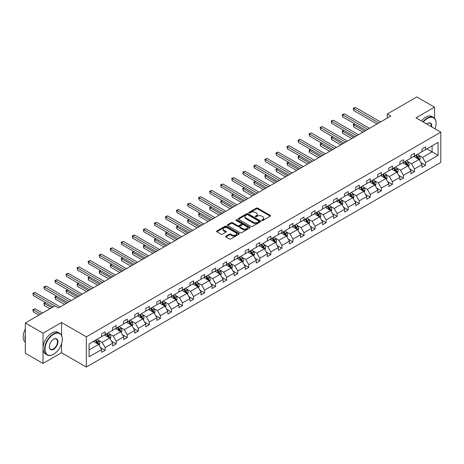 <?xml version="1.0" encoding="UTF-8"?>
<svg xmlns="http://www.w3.org/2000/svg" width="464" height="464" viewBox="0 0 464 464"><rect width="100%" height="100%" fill="white"/><g stroke="black" fill="none" stroke-linecap="round" stroke-linejoin="round"><path stroke-width="0.7" d="M261.887 220.429A0.69 0.4 0 0 0 262.862 220.429L270.251 216.166A0.986 0.568 0 0 0 270.535 215.766A0.986 0.568 0 0 0 270.251 215.366L257.735 208.139A0.986 0.568 0 0 0 256.343 208.139L248.959 212.402A0.69 0.4 0 0 0 248.756 212.686A0.69 0.4 0 0 0 248.959 212.964A0.69 0.4 0 0 0 249.934 212.964L250.891 212.413A3.144 1.815 0 0 1 255.339 212.413L256.377 213.017A3.144 1.815 0 0 1 257.3 214.298A3.144 1.815 0 0 1 256.377 215.586L255.426 216.137A0.69 0.4 0 0 0 255.223 216.415A0.69 0.4 0 0 0 255.426 216.7A0.69 0.4 0 0 0 256.395 216.7L257.352 216.143A3.144 1.815 0 0 1 261.8 216.143L262.844 216.746A3.144 1.815 0 0 1 263.767 218.034A3.144 1.815 0 0 1 262.844 219.315L261.887 219.866A0.69 0.4 0 0 0 261.69 220.151A0.69 0.4 0 0 0 261.887 220.429L261.887 219.866M225.829 236.153A0.986 0.568 0 0 0 225.539 236.553A0.986 0.568 0 0 0 225.829 236.953L229.338 238.983A0.986 0.568 0 0 0 230.73 238.983L238.931 234.245A0.986 0.568 0 0 0 239.221 233.844A0.986 0.568 0 0 0 238.931 233.444L226.42 226.217A0.986 0.568 0 0 0 225.028 226.217L216.827 230.956A0.986 0.568 0 0 0 216.537 231.356A0.986 0.568 0 0 0 216.827 231.756L221.067 234.204A0.986 0.568 0 0 0 222.453 234.204L225.968 232.18A0.986 0.568 0 0 0 226.252 231.78A0.986 0.568 0 0 0 225.968 231.379L223.863 230.161A2.627 1.52 0 0 1 223.091 229.088A2.627 1.52 0 0 1 224.715 227.685A2.627 1.52 0 0 1 227.58 228.015L235.822 232.771A2.627 1.52 0 0 1 236.588 233.844A2.627 1.52 0 0 1 234.97 235.248A2.627 1.52 0 0 1 232.099 234.917L230.73 234.129A0.986 0.568 0 0 0 229.338 234.129L225.829 236.153L225.829 236.953M61.55 322.497L43.03 333.187L25.323 322.967L25.323 353.226L43.03 363.445L61.55 352.756L86.339 367.065L86.339 336.806L61.55 322.497L61.55 335.321M434.53 118.291L434.53 107.155L416.011 117.85L440.8 132.159L86.339 336.806M434.53 107.155L416.829 96.935L387.26 114.005L387.26 118.094M25.323 322.967L54.891 305.898L58.435 307.939L390.798 116.052L387.26 114.005M250.96 226.502A0.986 0.568 0 0 0 252.346 226.502L260.553 221.763A0.986 0.568 0 0 0 260.838 221.363A0.986 0.568 0 0 0 260.553 220.963L248.037 213.736A0.986 0.568 0 0 0 246.645 213.736L238.444 218.474A0.986 0.568 0 0 0 238.154 218.875A0.986 0.568 0 0 0 238.444 219.275L250.96 226.502M236.321 220.58A0.69 0.4 0 0 1 237.017 220.678L237.017 219.861L249.742 227.203A0.986 0.568 0 0 1 250.026 227.604A0.986 0.568 0 0 1 249.742 228.004L241.535 232.742A0.986 0.568 0 0 1 240.149 232.742L227.633 225.516L227.633 224.715A0.986 0.568 0 0 0 227.348 225.115A0.986 0.568 0 0 0 227.633 225.516M227.633 224.715L231.147 222.685A0.986 0.568 0 0 1 232.534 222.685L237.609 225.62A0.986 0.568 0 0 0 239.001 225.62L241.332 224.274A0.986 0.568 0 0 0 241.616 223.874A0.986 0.568 0 0 0 241.332 223.468L236.048 220.417A0.69 0.4 0 0 1 235.845 220.139A0.69 0.4 0 0 1 236.269 219.774A0.69 0.4 0 0 1 237.017 219.861M43.03 333.187L43.03 363.445M89.065 343.899L101.599 336.667L101.599 333.923L105.142 331.882L105.142 334.619L112.648 330.287L112.648 327.543L116.191 325.502L116.191 328.239L123.697 323.907L123.697 321.169L127.235 319.122L127.235 321.865L134.746 317.527L134.746 314.789L138.284 312.742L138.284 315.485L145.795 311.153L145.795 308.409L149.333 306.368L149.333 309.105L156.838 304.773L156.838 302.029L160.382 299.988L160.382 302.725L167.887 298.393L167.887 295.655L171.431 293.608L171.431 296.351L178.936 292.013L178.936 289.275L182.48 287.228L182.48 289.971L189.985 285.633L189.985 282.895L193.529 280.853L193.529 283.591L201.034 279.258L201.034 276.515L204.572 274.473L204.572 277.211L212.083 272.878L212.083 270.141L215.621 268.093L215.621 270.831L223.132 266.498L223.132 263.761L226.67 261.713L226.67 264.457L234.175 260.118L234.175 257.381L237.719 255.339L237.719 258.077L245.224 253.744L245.224 251.001L248.768 248.959L248.768 251.697L256.273 247.364L256.273 244.627L259.817 242.579L259.817 245.317L267.322 240.984L267.322 238.247L270.866 236.199L270.866 238.943L278.371 234.604L278.371 231.867L281.909 229.825L281.909 232.563L289.42 228.23L289.42 225.487L292.958 223.445L292.958 226.183L300.469 221.85L300.469 219.112L304.007 217.065L304.007 219.803L311.512 215.47L311.512 212.732L315.056 210.685L315.056 213.428L322.561 209.09L322.561 206.352L326.105 204.311L326.105 207.048L333.61 202.716L333.61 199.972L337.154 197.931L337.154 200.668L344.659 196.336L344.659 193.598L348.203 191.551L348.203 194.288L355.708 189.956L355.708 187.218L359.246 185.171L359.246 187.914L366.757 183.576L366.757 180.838L370.295 178.791L370.295 181.534L377.806 177.202L377.806 174.458L381.344 172.417L381.344 175.154L388.855 170.822L388.855 168.078L392.393 166.037L392.393 168.774L399.898 164.442L399.898 161.704L403.442 159.657L403.442 162.4L410.947 158.062L410.947 155.324L414.491 153.277L414.491 156.02L421.996 151.687L421.996 148.944L425.54 146.902L425.54 149.64L438.074 142.402L438.074 155.324L425.54 162.562L425.54 165.3L421.996 167.347L421.996 164.604L414.491 168.942L414.491 171.68L410.947 173.722L410.947 170.984L403.442 175.317L403.442 178.06L399.898 180.102L399.898 177.364L392.393 181.697L392.393 184.434L388.855 186.482L388.855 183.744L381.344 188.077L381.344 190.814L377.806 192.862L377.806 190.118L370.295 194.457L370.295 197.194L366.757 199.236L366.757 196.498L359.246 200.831L359.246 203.574L355.708 205.616L355.708 202.878L348.203 207.211L348.203 209.948L344.659 211.996L344.659 209.258L337.154 213.591L337.154 216.328L333.61 218.376L333.61 215.632L326.105 219.971L326.105 222.708L322.561 224.75L322.561 222.012L315.056 226.345L315.056 229.088L311.512 231.13L311.512 228.392L304.007 232.725L304.007 235.463L300.469 237.51L300.469 234.772L292.958 239.105L292.958 241.843L289.42 243.89L289.42 241.147L281.909 245.485L281.909 248.223L278.371 250.264L278.371 247.527L270.866 251.859L270.866 254.603L267.322 256.644L267.322 253.907L259.817 258.239L259.817 260.983L256.273 263.024L256.273 260.287L248.768 264.619L248.768 267.357L245.224 269.404L245.224 266.661L237.719 270.999L237.719 273.737L234.175 275.784L234.175 273.041L226.67 277.373L226.67 280.117L223.132 282.158L223.132 279.421L215.621 283.753L215.621 286.497L212.083 288.538L212.083 285.801L204.572 290.133L204.572 292.871L201.034 294.918L201.034 292.175L193.529 296.513L193.529 299.251L189.985 301.298L189.985 298.555L182.48 302.893L182.48 305.631L178.936 307.673L178.936 304.935L171.431 309.268L171.431 312.011L167.887 314.053L167.887 311.315L160.382 315.648L160.382 318.385L156.838 320.433L156.838 317.695L149.333 322.028L149.333 324.765L145.795 326.813L145.795 324.069L138.284 328.408L138.284 331.145L134.746 333.187L134.746 330.449L127.235 334.782L127.235 337.525L123.697 339.567L123.697 336.829L116.191 341.162L116.191 343.899L112.648 345.947L112.648 343.209L105.142 347.542L105.142 350.279L101.599 352.327L101.599 349.583L89.065 356.822L89.065 343.899M86.339 367.065L440.8 162.417L440.8 132.159M104.435 335.031L109.672 338.053L102.167 342.391L98.066 340.025M102.167 342.391L105.142 347.542M109.672 338.053L112.648 343.209M101.599 336.011L102.167 336.336L105.142 334.619M115.478 328.651L120.721 331.679L113.216 336.011L109.115 333.645M113.216 336.011L116.191 341.162M120.721 331.679L123.697 336.829M112.648 329.631L113.216 329.956L116.191 328.239M126.527 322.271L131.77 325.299L124.265 329.631L120.164 327.265M124.265 329.631L127.235 334.782M131.77 325.299L134.746 330.449M123.697 323.251L124.265 323.582L127.235 321.865M137.576 315.891L142.819 318.919L135.308 323.251L131.213 320.885M135.308 323.251L138.284 328.408M142.819 318.919L145.795 324.069M134.746 316.877L135.308 317.202L138.284 315.485M148.625 309.517L153.868 312.539L146.357 316.877L142.262 314.505M146.357 316.877L149.333 322.028M153.868 312.539L156.838 317.695M145.795 310.497L146.357 310.822L149.333 309.105M159.674 303.137L164.911 306.159L157.406 310.497L153.306 308.131M157.406 310.497L160.382 315.648M164.911 306.159L167.887 311.315M156.838 304.117L157.406 304.442L160.382 302.725M170.723 296.757L175.96 299.785L168.455 304.117L164.355 301.751M168.455 304.117L171.431 309.268M175.96 299.785L178.936 304.935M167.887 297.737L168.455 298.068L171.431 296.351M181.772 290.377L187.009 293.405L179.504 297.737L175.404 295.371M179.504 297.737L182.48 302.893M187.009 293.405L189.985 298.555M178.936 291.357L179.504 291.688L182.48 289.971M192.815 284.003L198.058 287.025L190.553 291.357L186.453 288.991M190.553 291.357L193.529 296.513M198.058 287.025L201.034 292.175M189.985 284.983L190.553 285.308L193.529 283.591M203.864 277.623L209.107 280.645L201.602 284.983L197.502 282.617M201.602 284.983L204.572 290.133M209.107 280.645L212.083 285.801M201.034 278.603L201.602 278.928L204.572 277.211M214.913 271.243L220.156 274.27L212.645 278.603L208.551 276.237M212.645 278.603L215.621 283.753M220.156 274.27L223.132 279.421M212.083 272.223L212.645 272.554L215.621 270.831M225.962 264.863L231.205 267.89L223.694 272.223L219.6 269.857M223.694 272.223L226.67 277.373M231.205 267.89L234.175 273.041M223.132 265.843L223.694 266.174L226.67 264.457M237.011 258.483L242.249 261.51L234.743 265.843L230.643 263.477M234.743 265.843L237.719 270.999M242.249 261.51L245.224 266.661M234.175 259.469L234.743 259.794L237.719 258.077M248.06 252.109L253.298 255.13L245.792 259.469L241.692 257.102M245.792 259.469L248.768 264.619M253.298 255.13L256.273 260.287M245.224 253.089L245.792 253.414L248.768 251.697M259.109 245.729L264.347 248.756L256.841 253.089L252.741 250.722M256.841 253.089L259.817 258.239M264.347 248.756L267.322 253.907M256.273 246.709L256.841 247.039L259.817 245.317M270.152 239.349L275.396 242.376L267.89 246.709L263.79 244.342M267.89 246.709L270.866 251.859M275.396 242.376L278.371 247.527M267.322 240.329L267.89 240.659L270.866 238.943M281.201 232.969L286.445 235.996L278.939 240.329L274.839 237.962M278.939 240.329L281.909 245.485M286.445 235.996L289.42 241.147M278.371 233.955L278.939 234.279L281.909 232.563M292.25 226.594L297.494 229.616L289.983 233.955L285.888 231.588M289.983 233.955L292.958 239.105M297.494 229.616L300.469 234.772M289.42 227.575L289.983 227.899L292.958 226.183M303.299 220.214L308.543 223.242L301.032 227.575L296.937 225.208M301.032 227.575L304.007 232.725M308.543 223.242L311.512 228.392M300.469 221.195L301.032 221.519L304.007 219.803M314.348 213.834L319.592 216.862L312.081 221.195L307.98 218.828M312.081 221.195L315.056 226.345M319.592 216.862L322.561 222.012M311.512 214.815L312.081 215.145L315.056 213.428M325.397 207.454L330.635 210.482L323.13 214.815L319.029 212.448M323.13 214.815L326.105 219.971M330.635 210.482L333.61 215.632M322.561 208.44L323.13 208.765L326.105 207.048M336.446 201.08L341.684 204.102L334.179 208.44L330.078 206.074M334.179 208.44L337.154 213.591M341.684 204.102L344.659 209.258M333.61 202.06L334.179 202.385L337.154 200.668M347.49 194.7L352.733 197.728L345.228 202.06L341.127 199.694M345.228 202.06L348.203 207.211M352.733 197.728L355.708 202.878M344.659 195.68L345.228 196.005L348.203 194.288M358.539 188.32L363.782 191.348L356.277 195.68L352.176 193.314M356.277 195.68L359.246 200.831M363.782 191.348L366.757 196.498M355.708 189.3L356.277 189.631L359.246 187.914M369.588 181.94L374.831 184.968L367.32 189.3L363.225 186.934M367.32 189.3L370.295 194.457M374.831 184.968L377.806 190.118M366.757 182.926L367.32 183.251L370.295 181.534M380.637 175.566L385.88 178.588L378.369 182.926L374.274 180.56M378.369 182.926L381.344 188.077M385.88 178.588L388.855 183.744M377.806 176.546L378.369 176.871L381.344 175.154M391.686 169.186L396.929 172.214L389.418 176.546L385.317 174.18M389.418 176.546L392.393 181.697M396.929 172.214L399.898 177.364M388.855 170.166L389.418 170.491L392.393 168.774M402.735 162.806L407.972 165.834L400.467 170.166L396.366 167.8M400.467 170.166L403.442 175.317M407.972 165.834L410.947 170.984M399.898 163.786L400.467 164.117L403.442 162.4M413.784 156.426L419.021 159.454L411.516 163.786L407.415 161.42M411.516 163.786L414.491 168.942M419.021 159.454L421.996 164.604M410.947 157.406L411.516 157.737L414.491 156.02M426.886 148.863L432.123 151.89L422.565 157.412L418.464 155.04M422.565 157.412L425.54 162.562M438.074 155.324L432.123 151.89L432.123 145.835L438.074 142.402M421.996 151.032L422.565 151.357L425.54 149.64M89.065 349.955L98.623 344.433L93.386 341.405M98.623 344.433L101.599 349.583M420.831 162.58L425.54 165.3M409.782 168.96L414.491 171.68M398.733 175.34L403.442 178.06M387.684 181.72L392.393 184.434M376.635 188.094L381.344 190.814M365.586 194.474L370.295 197.194M354.537 200.854L359.246 203.574M343.493 207.234L348.203 209.948M332.444 213.608L337.154 216.328M321.395 219.988L326.105 222.708M310.346 226.368L315.056 229.088M299.297 232.748L304.007 235.463M288.248 239.122L292.958 241.843M277.199 245.502L281.909 248.223M266.156 251.882L270.866 254.603M255.107 258.262L259.817 260.983M244.058 264.637L248.768 267.357M233.009 271.017L237.719 273.737M221.96 277.397L226.67 280.117M210.911 283.777L215.621 286.497M199.862 290.157L204.572 292.871M188.819 296.531L193.529 299.251M177.77 302.911L182.48 305.631M166.721 309.291L171.431 312.011M155.672 315.671L160.382 318.385M144.623 322.045L149.333 324.765M133.574 328.425L138.284 331.145M122.525 334.805L127.235 337.525M111.482 341.185L116.191 343.899M100.433 347.559L105.142 350.279M61.55 352.756L61.55 343.72M262.166 220.528L262.844 220.133A3.144 1.815 0 0 0 263.767 218.851L263.767 218.034M257.3 214.298L257.3 215.116A3.144 1.815 0 0 1 256.377 216.404L255.699 216.792M270.234 216.172L257.735 208.957A0.986 0.568 0 0 0 256.343 208.957L249.232 213.063M260.536 221.775L248.037 214.554A0.986 0.568 0 0 0 246.645 214.554L238.455 219.286M258.813 221.641A0.69 0.4 0 0 0 259.016 221.363A0.69 0.4 0 0 0 258.813 221.084L247.828 214.739A0.69 0.4 0 0 0 246.854 214.739L245.85 215.325A3.144 1.815 0 0 0 244.928 216.607A3.144 1.815 0 0 0 245.85 217.889L253.356 222.227A3.144 1.815 0 0 0 257.804 222.227L258.813 221.641L258.813 222.459A0.69 0.4 0 0 0 259.016 222.181L259.016 221.363M244.928 216.607L244.928 217.425A3.144 1.815 0 0 0 245.85 218.706L245.85 217.889M258.813 222.459L257.804 223.045A3.144 1.815 0 0 1 253.356 223.045L245.85 218.706M227.65 225.527L231.147 223.503L231.147 222.685M241.616 223.874L241.616 224.692A0.986 0.568 0 0 1 241.332 225.092L239.001 226.438A0.986 0.568 0 0 1 237.609 226.438L232.534 223.503A0.986 0.568 0 0 0 231.147 223.503M237.017 220.678L249.731 228.015M242.875 228.659A2.627 1.52 0 0 0 245.74 228.984A2.627 1.52 0 0 0 247.364 227.586A2.627 1.52 0 0 0 246.593 226.513L243.693 224.837A0.986 0.568 0 0 0 242.301 224.837L239.975 226.177A0.986 0.568 0 0 0 239.685 226.583A0.986 0.568 0 0 0 239.975 226.983L242.875 228.659L242.875 229.477A2.627 1.52 0 0 0 245.74 229.802A2.627 1.52 0 0 0 247.364 228.404L247.364 227.586M239.685 226.583L239.685 227.401A0.986 0.568 0 0 0 239.975 227.801L239.975 226.983M242.875 229.477L239.975 227.801M236.588 233.844L236.588 234.662A2.627 1.52 0 0 1 234.97 236.066A2.627 1.52 0 0 1 232.099 235.735L230.73 234.946A0.986 0.568 0 0 0 229.338 234.946L225.84 236.965M223.091 229.088L223.091 229.906A2.627 1.52 0 0 0 223.863 230.979L223.863 230.161M225.951 232.186L223.863 230.979M238.919 234.256L226.42 227.035A0.986 0.568 0 0 0 225.028 227.035L216.839 231.768L216.827 230.956M419.56 160.387L420.21 158.502A2.656 1.531 -120 0 0 419.363 156.246L417.774 154.123M414.92 157.087L414.236 156.165M355.024 124.056L353.672 124.833L353.672 126.875L362.86 132.182M418.632 159.227L418.777 158.618A2.656 1.531 -120 0 0 418.018 157.023L416.428 154.901M415.761 155.283L417.513 157.621A1.351 0.783 60 0 1 417.762 158.027L418.777 158.618M415.582 155.388L417.171 157.511A2.656 1.531 60 0 1 417.832 158.763M353.672 126.875L353.284 124.607L364.629 131.161M353.284 124.607L354.867 123.969M378.798 122.983L353.672 108.477L355.447 107.457L380.567 121.957M377.023 124.004L353.672 110.525L353.672 108.477L353.284 108.251L355.447 107.457M353.672 110.525L353.284 108.251M435.029 128.83A12.221 7.053 120 0 0 436.09 123.43A12.221 7.053 120 0 0 427.448 118.442A12.221 7.053 120 0 0 423.307 122.061M422.936 121.846A12.522 7.227 -60 0 1 427.24 118.076A12.522 7.227 -60 0 1 433.498 117.456A12.522 7.227 -60 0 1 436.09 123.186A12.522 7.227 -60 0 1 436.09 123.308M426.642 123.987A6.107 3.526 -60 0 1 427.448 123.43L427.448 123.43A6.107 3.526 -60 0 1 431.694 126.904M421.376 120.947A12.522 7.227 -60 0 1 425.679 117.177A12.522 7.227 -60 0 1 431.938 116.557L433.498 117.456M431.3 126.672A5.812 3.352 120 0 0 430.14 123.267A5.812 3.352 120 0 0 427.344 123.494M53.441 354.328L53.656 354.206A12.221 7.053 120 0 0 62.292 339.242A12.221 7.053 120 0 0 53.656 334.254A12.221 7.053 120 0 0 45.014 349.218A12.221 7.053 120 0 0 53.656 354.206L53.441 354.328A12.522 7.227 -60 0 1 47.183 354.948A12.522 7.227 -60 0 1 45.263 344.914A12.522 7.227 -60 0 1 53.441 333.883A12.522 7.227 -60 0 1 59.699 333.262A12.522 7.227 -60 0 1 62.292 338.993A12.522 7.227 -60 0 1 62.292 339.12M53.656 349.218A6.107 3.526 -60 0 1 49.335 346.724A6.107 3.526 -60 0 1 53.656 339.242L53.656 339.242A6.107 3.526 -60 0 1 57.971 341.736A6.107 3.526 -60 0 1 53.656 349.218M49.335 346.596A5.812 3.352 120 0 0 50.535 349.137A5.812 3.352 120 0 0 53.441 348.847A5.812 3.352 120 0 0 57.234 343.731A5.812 3.352 120 0 0 56.347 339.074A5.812 3.352 120 0 0 53.546 339.306M47.183 354.948L45.623 354.049A12.522 7.227 -60 0 1 43.703 344.015A12.522 7.227 -60 0 1 51.881 332.984A12.522 7.227 -60 0 1 58.145 332.363L59.699 333.262M25.323 340.547A12.522 7.227 -60 0 1 25.323 334.822M25.323 342.287A12.522 7.227 -60 0 1 25.323 328.999M408.511 166.762L409.161 164.882A2.656 1.531 -120 0 0 408.314 162.626L406.725 160.503M403.877 163.467L403.187 162.545M343.975 130.436L342.629 131.213L342.629 133.255L351.811 138.562M407.583 165.607L407.728 164.998A2.656 1.531 -120 0 0 406.969 163.398L405.379 161.275M404.718 161.663L406.464 163.995A1.351 0.783 60 0 1 406.713 164.407L407.728 164.998M404.533 161.768L406.122 163.891A2.656 1.531 60 0 1 406.783 165.143M342.629 133.255L342.235 130.987L353.585 137.535M342.235 130.987L343.818 130.343M397.462 173.142L398.118 171.262A2.656 1.531 -120 0 0 397.271 169L395.676 166.878M392.828 169.841L392.138 168.925M332.926 136.816L331.58 137.593L331.58 139.635L340.762 144.936M396.534 171.987L396.685 171.373A2.656 1.531 -120 0 0 395.925 169.778L394.33 167.655M393.669 168.038L395.415 170.375A1.351 0.783 60 0 1 395.664 170.787L396.685 171.373M393.484 168.148L395.073 170.271A2.656 1.531 60 0 1 395.734 171.523M331.58 139.635L331.192 137.367L342.536 143.915M331.192 137.367L332.769 136.723M367.749 129.357L342.629 114.857L344.398 113.837L369.518 128.337M365.974 130.384L342.629 116.899L342.629 114.857L342.235 114.631L344.398 113.837M342.629 116.899L342.235 114.631M356.7 135.737L331.58 121.237L333.349 120.211L358.469 134.717M354.931 136.758L331.58 123.279L331.58 121.237L331.192 121.011L333.349 120.211M331.58 123.279L331.192 121.011M386.413 179.522L387.069 177.642A2.656 1.531 -120 0 0 386.222 175.38L384.633 173.258M381.779 176.221L381.089 175.305M321.877 143.19L320.531 143.968L320.531 146.015L329.718 151.316M385.485 178.362L385.636 177.753A2.656 1.531 -120 0 0 384.876 176.158L383.287 174.035M382.62 174.418L384.372 176.755A1.351 0.783 60 0 1 384.615 177.167L385.636 177.753M382.435 174.528L384.024 176.651A2.656 1.531 60 0 1 384.685 177.903M320.531 146.015L320.143 143.741L331.487 150.295M320.143 143.741L321.72 143.103M345.651 142.117L320.531 127.612L322.3 126.591L347.42 141.097M343.882 143.138L320.531 129.659L320.531 127.612L320.143 127.391L322.3 126.591M320.531 129.659L320.143 127.391M375.37 185.902L376.02 184.017A2.656 1.531 -120 0 0 375.173 181.76L373.584 179.638M370.73 182.601L370.04 181.679M310.828 149.57L309.482 150.348L309.482 152.395L318.669 157.696M374.436 184.742L374.587 184.133A2.656 1.531 -120 0 0 373.827 182.538L372.238 180.415M371.571 180.798L373.323 183.135A1.351 0.783 60 0 1 373.566 183.547L374.587 184.133M371.386 180.902L372.975 183.025A2.656 1.531 60 0 1 373.636 184.278M309.482 152.395L309.094 150.121L320.438 156.675M309.094 150.121L310.671 149.483M334.602 148.497L309.482 133.992L311.251 132.971L336.371 147.471M332.833 149.518L309.482 136.039L309.482 133.992L309.094 133.765L311.251 132.971M309.482 136.039L309.094 133.765M364.321 192.282L364.971 190.397A2.656 1.531 -120 0 0 364.124 188.14L362.535 186.018M359.681 188.981L358.991 188.059M299.779 155.95L298.433 156.728L298.433 158.769L307.62 164.076M363.387 191.122L363.538 190.513A2.656 1.531 -120 0 0 362.778 188.912L361.189 186.795M360.522 187.178L362.274 189.509A1.351 0.783 60 0 1 362.517 189.921L363.538 190.513M360.337 187.282L361.926 189.405A2.656 1.531 60 0 1 362.587 190.658M298.433 158.769L298.045 156.501L309.389 163.05M298.045 156.501L299.622 155.858M323.553 154.872L298.433 140.372L300.202 139.351L325.328 153.851M321.784 155.898L298.433 142.413L298.433 140.372L298.045 140.145L300.202 139.351M298.433 142.413L298.045 140.145M353.272 198.656L353.922 196.777A2.656 1.531 -120 0 0 353.075 194.515L351.486 192.392M348.632 195.361L347.942 194.439M288.73 162.33L287.384 163.108L287.384 165.149L296.571 170.45M352.344 197.502L352.489 196.887A2.656 1.531 -120 0 0 351.729 195.292L350.14 193.169M349.473 193.552L351.225 195.889A1.351 0.783 60 0 1 351.468 196.301L352.489 196.887M349.288 193.662L350.883 195.785A2.656 1.531 60 0 1 351.544 197.038M287.384 165.149L286.996 162.881L298.34 169.43M286.996 162.881L288.579 162.238M312.504 161.252L287.384 146.752L289.159 145.725L314.279 160.231M310.735 162.272L287.384 148.793L287.384 146.752L286.996 146.525L289.159 145.725M287.384 148.793L286.996 146.525M342.223 205.036L342.873 203.157A2.656 1.531 -120 0 0 342.026 200.895L340.437 198.772M337.583 201.736L336.899 200.819M277.681 168.705L276.335 169.482L276.335 171.529L285.522 176.83M341.295 203.876L341.44 203.267A2.656 1.531 -120 0 0 340.68 201.672L339.091 199.549M338.424 199.932L340.176 202.269A1.351 0.783 60 0 1 340.425 202.681L341.44 203.267M338.244 200.042L339.834 202.165A2.656 1.531 60 0 1 340.495 203.418M276.335 171.529L275.947 169.261L287.291 175.81M275.947 169.261L277.53 168.618M301.461 167.632L276.335 153.126L278.11 152.105L303.23 166.611M299.686 168.652L276.335 155.173L276.335 153.126L275.947 152.905L278.11 152.105M276.335 155.173L275.947 152.905M331.174 211.416L331.824 209.531A2.656 1.531 -120 0 0 330.977 207.275L329.388 205.152M326.54 208.116L325.85 207.193M266.638 175.085L265.292 175.862L265.292 177.909L274.473 183.21M330.246 210.256L330.391 209.647A2.656 1.531 -120 0 0 329.631 208.052L328.042 205.929M327.381 206.312L329.127 208.649A1.351 0.783 60 0 1 329.376 209.061L330.391 209.647M327.195 206.416L328.785 208.539A2.656 1.531 60 0 1 329.446 209.792M265.292 177.909L264.898 175.636L276.248 182.19M264.898 175.636L266.481 174.998M290.412 174.012L265.292 159.506L267.061 158.485L292.181 172.985M288.637 175.032L265.292 161.553L265.292 159.506L264.898 159.28L267.061 158.485M265.292 161.553L264.898 159.28M320.125 217.796L320.781 215.911A2.656 1.531 -120 0 0 319.934 213.655L318.339 211.532M315.491 214.496L314.801 213.573M255.589 181.465L254.243 182.242L254.243 184.283L263.424 189.59M319.197 216.636L319.348 216.027A2.656 1.531 -120 0 0 318.588 214.432L316.993 212.309M316.332 212.692L318.078 215.029A1.351 0.783 60 0 1 318.327 215.435L319.348 216.027M316.146 212.796L317.736 214.919A2.656 1.531 60 0 1 318.397 216.172M254.243 184.283L253.854 182.016L265.199 188.564M253.854 182.016L255.432 181.372M309.076 224.17L309.732 222.291A2.656 1.531 -120 0 0 308.885 220.029L307.296 217.906M304.442 220.876L303.752 219.953M244.54 187.845L243.194 188.622L243.194 190.663L252.381 195.965M308.148 223.016L308.299 222.407A2.656 1.531 -120 0 0 307.539 220.806L305.95 218.683M305.283 219.072L307.035 221.403A1.351 0.783 60 0 1 307.278 221.815L308.299 222.407M305.097 219.176L306.687 221.299A2.656 1.531 60 0 1 307.348 222.552M243.194 190.663L242.805 188.396L254.15 194.944M242.805 188.396L244.383 187.752M298.033 230.55L298.683 228.671A2.656 1.531 -120 0 0 297.836 226.409L296.247 224.286M293.393 227.25L292.703 226.333M233.491 194.219L232.145 194.996L232.145 197.043L241.332 202.345M297.099 229.39L297.25 228.781A2.656 1.531 -120 0 0 296.49 227.186L294.901 225.063M294.234 225.446L295.986 227.783A1.351 0.783 60 0 1 296.229 228.195L297.25 228.781M294.048 225.556L295.638 227.679A2.656 1.531 60 0 1 296.299 228.932M232.145 197.043L231.756 194.776L243.101 201.324M231.756 194.776L233.334 194.132M286.984 236.93L287.634 235.051A2.656 1.531 -120 0 0 286.787 232.789L285.198 230.666M282.344 233.63L281.654 232.708M222.442 200.599L221.096 201.376L221.096 203.423L230.283 208.725M286.05 235.77L286.201 235.161A2.656 1.531 -120 0 0 285.441 233.566L283.852 231.443M283.185 231.826L284.937 234.163A1.351 0.783 60 0 1 285.18 234.575L286.201 235.161M282.999 231.93L284.589 234.053A2.656 1.531 60 0 1 285.25 235.312M221.096 203.423L220.707 201.15L232.052 207.704M220.707 201.15L222.285 200.512M275.935 243.31L276.585 241.425A2.656 1.531 -120 0 0 275.738 239.169L274.149 237.046M271.295 240.01L270.605 239.088M211.393 206.979L210.047 207.756L210.047 209.798L219.234 215.105M275.007 242.15L275.152 241.541A2.656 1.531 -120 0 0 274.392 239.946L272.803 237.823M272.136 238.206L273.888 240.543A1.351 0.783 60 0 1 274.131 240.949L275.152 241.541M271.95 238.31L273.545 240.433A2.656 1.531 60 0 1 274.207 241.686M210.047 209.798L209.658 207.53L221.003 214.078M209.658 207.53L211.236 206.886M264.886 249.684L265.536 247.805A2.656 1.531 -120 0 0 264.689 245.543L263.1 243.42M260.246 246.39L259.562 245.468M200.344 213.359L198.998 214.136L198.998 216.178L208.185 221.479M263.958 248.53L264.103 247.921A2.656 1.531 -120 0 0 263.343 246.32L261.754 244.197M261.087 244.586L262.839 246.918A1.351 0.783 60 0 1 263.088 247.329L264.103 247.921M260.907 244.69L262.496 246.813A2.656 1.531 60 0 1 263.158 248.066M198.998 216.178L198.609 213.91L209.954 220.458M198.609 213.91L200.193 213.266M253.837 256.064L254.487 254.185A2.656 1.531 -120 0 0 253.64 251.923L252.051 249.8M249.203 252.764L248.513 251.848M189.3 219.733L187.955 220.51L187.955 222.558L197.136 227.859M252.909 254.904L253.054 254.295A2.656 1.531 -120 0 0 252.294 252.7L250.705 250.577M250.044 250.96L251.79 253.298A1.351 0.783 60 0 1 252.039 253.709L253.054 254.295M249.858 251.07L251.447 253.193A2.656 1.531 60 0 1 252.109 254.446M187.955 222.558L187.56 220.29L198.911 226.838M187.56 220.29L189.144 219.646M242.788 262.444L243.443 260.565A2.656 1.531 -120 0 0 242.597 258.303L241.002 256.18M238.154 259.144L237.464 258.222M178.251 226.113L176.906 226.89L176.906 228.938L186.087 234.239M241.86 261.284L242.011 260.675A2.656 1.531 -120 0 0 241.251 259.08L239.656 256.957M238.995 257.34L240.741 259.678A1.351 0.783 60 0 1 240.99 260.089L242.011 260.675M238.809 257.445L240.398 259.567A2.656 1.531 60 0 1 241.06 260.826M176.906 228.938L176.517 226.664L187.862 233.218M176.517 226.664L178.095 226.026M231.739 268.824L232.394 266.939A2.656 1.531 -120 0 0 231.548 264.683L229.958 262.56M227.105 265.524L226.415 264.602M167.202 232.493L165.857 233.27L165.857 235.312L175.044 240.619M230.811 267.664L230.962 267.055A2.656 1.531 -120 0 0 230.202 265.46L228.613 263.337M227.946 263.72L229.697 266.058A1.351 0.783 60 0 1 229.941 266.464L230.962 267.055M227.76 263.825L229.349 265.947A2.656 1.531 60 0 1 230.011 267.2M165.857 235.312L165.468 233.044L176.813 239.592M165.468 233.044L167.046 232.4M220.696 275.198L221.345 273.319A2.656 1.531 -120 0 0 220.499 271.057L218.909 268.934M216.056 271.904L215.366 270.982M156.153 238.873L154.808 239.65L154.808 241.692L163.995 246.993M219.762 274.044L219.913 273.435A2.656 1.531 -120 0 0 219.153 271.834L217.564 269.712M216.897 270.1L218.648 272.432A1.351 0.783 60 0 1 218.892 272.844L219.913 273.435M216.711 270.205L218.3 272.327A2.656 1.531 60 0 1 218.962 273.58M154.808 241.692L154.419 239.424L165.764 245.972M154.419 239.424L155.997 238.78M279.363 180.386L254.243 165.886L256.012 164.865L281.132 179.365M277.594 181.412L254.243 167.927L254.243 165.886L253.854 165.66L256.012 164.865M254.243 167.927L253.854 165.66M268.314 186.766L243.194 172.266L244.963 171.239L270.083 185.745M266.545 187.787L243.194 174.307L243.194 172.266L242.805 172.04L244.963 171.239M243.194 174.307L242.805 172.04M257.265 193.146L232.145 178.64L233.914 177.619L259.034 192.125M255.496 194.167L232.145 180.687L232.145 178.64L231.756 178.42L233.914 177.619M232.145 180.687L231.756 178.42M246.216 199.526L221.096 185.02L222.865 183.999L247.991 198.499M244.447 200.547L221.096 187.067L221.096 185.02L220.707 184.794L222.865 183.999M221.096 187.067L220.707 184.794M235.167 205.9L210.047 191.4L211.822 190.379L236.942 204.879M233.398 206.927L210.047 193.442L210.047 191.4L209.658 191.174L211.822 190.379M210.047 193.442L209.658 191.174M224.124 212.28L198.998 197.78L200.773 196.753L225.893 211.259M222.349 213.301L198.998 199.822L198.998 197.78L198.609 197.554L200.773 196.753M198.998 199.822L198.609 197.554M213.075 218.66L187.955 204.154L189.724 203.133L214.844 217.639M211.3 219.681L187.955 206.202L187.955 204.154L187.56 203.934L189.724 203.133M187.955 206.202L187.56 203.934M202.026 225.04L176.906 210.534L178.675 209.513L203.795 224.019M200.257 226.061L176.906 212.582L176.906 210.534L176.517 210.308L178.675 209.513M176.906 212.582L176.517 210.308M190.977 231.42L165.857 216.914L167.626 215.893L192.746 230.393M189.208 232.441L165.857 218.956L165.857 216.914L165.468 216.688L167.626 215.893M165.857 218.956L165.468 216.688M179.928 237.794L154.808 223.294L156.577 222.268L181.697 236.773M178.159 238.821L154.808 225.336L154.808 223.294L154.419 223.068L156.577 222.268M154.808 225.336L154.419 223.068M209.647 281.578L210.296 279.699A2.656 1.531 -120 0 0 209.45 277.437L207.86 275.314M205.007 278.278L204.317 277.362M145.104 245.247L143.759 246.024L143.759 248.072L152.946 253.373M208.713 280.418L208.864 279.809A2.656 1.531 -120 0 0 208.104 278.214L206.515 276.092M205.848 276.474L207.599 278.812A1.351 0.783 60 0 1 207.843 279.224L208.864 279.809M205.662 276.585L207.251 278.707A2.656 1.531 60 0 1 207.913 279.96M143.759 248.072L143.37 245.804L154.715 252.352M143.37 245.804L144.948 245.16M168.879 244.174L143.759 229.668L145.528 228.648L170.653 243.153M167.11 245.195L143.759 231.716L143.759 229.668L143.37 229.448L145.528 228.648M143.759 231.716L143.37 229.448M198.598 287.958L199.247 286.079A2.656 1.531 -120 0 0 198.401 283.817L196.811 281.694M193.958 284.658L193.268 283.736M134.055 251.627L132.71 252.404L132.71 254.452L141.897 259.753M197.664 286.798L197.815 286.189A2.656 1.531 -120 0 0 197.055 284.594L195.466 282.472M194.799 282.854L196.55 285.192A1.351 0.783 60 0 1 196.794 285.604L197.815 286.189M194.613 282.965L196.208 285.082A2.656 1.531 60 0 1 196.869 286.34M132.71 254.452L132.321 252.178L143.666 258.732M132.321 252.178L133.899 251.54M157.83 250.554L132.71 236.048L134.485 235.028L159.604 249.533M156.061 251.575L132.71 238.096L132.71 236.048L132.321 235.822L134.485 235.028M132.71 238.096L132.321 235.822M187.549 294.338L188.198 292.453A2.656 1.531 -120 0 0 187.352 290.197L185.762 288.074M182.909 291.038L182.224 290.116M123.006 258.007L121.661 258.784L121.661 260.826L130.848 266.133M186.621 293.178L186.766 292.569A2.656 1.531 -120 0 0 186.006 290.974L184.417 288.852M183.75 289.234L185.501 291.572A1.351 0.783 60 0 1 185.751 291.978L186.766 292.569M183.57 289.339L185.159 291.462A2.656 1.531 60 0 1 185.82 292.714M121.661 260.826L121.272 258.558L132.617 265.112M121.272 258.558L122.856 257.914M146.786 256.934L121.661 242.428L123.436 241.408L148.555 255.908M145.012 257.955L121.661 244.476L121.661 242.428L121.272 242.202L123.436 241.408M121.661 244.476L121.272 242.202M176.5 300.713L177.149 298.833A2.656 1.531 -120 0 0 176.303 296.571L174.713 294.454M171.866 297.418L171.175 296.496M111.963 264.387L110.618 265.164L110.618 267.206L119.799 272.513M175.572 299.558L175.717 298.949A2.656 1.531 -120 0 0 174.957 297.349L173.368 295.226M172.707 295.614L174.452 297.946A1.351 0.783 60 0 1 174.702 298.358L175.717 298.949M172.521 295.719L174.11 297.842A2.656 1.531 60 0 1 174.771 299.094M110.618 267.206L110.223 264.938L121.574 271.486M110.223 264.938L111.807 264.294M135.737 263.308L110.618 248.808L112.387 247.788L137.506 262.288M133.963 264.335L110.618 250.85L110.618 248.808L110.223 248.582L112.387 247.788M110.618 250.85L110.223 248.582M165.451 307.093L166.106 305.213A2.656 1.531 -120 0 0 165.259 302.951L163.664 300.829M160.817 303.792L160.126 302.876M100.914 270.767L99.569 271.539L99.569 273.586L108.75 278.887M164.523 305.933L164.674 305.324A2.656 1.531 -120 0 0 163.914 303.729L162.319 301.606M161.658 301.989L163.403 304.326A1.351 0.783 60 0 1 163.653 304.738L164.674 305.324M161.472 302.099L163.061 304.222A2.656 1.531 60 0 1 163.722 305.474M99.569 273.586L99.18 271.318L110.525 277.866M99.18 271.318L100.758 270.674M124.688 269.688L99.569 255.188L101.338 254.162L126.457 268.668M122.919 270.709L99.569 257.23L99.569 255.188L99.18 254.962L101.338 254.162M99.569 257.23L99.18 254.962M154.402 313.473L155.057 311.593A2.656 1.531 -120 0 0 154.21 309.331L152.621 307.209M149.768 310.172L149.077 309.256M89.865 277.141L88.52 277.919L88.52 279.966L97.707 285.267M153.474 312.313L153.625 311.704A2.656 1.531 -120 0 0 152.865 310.109L151.276 307.986M150.609 308.369L152.36 310.706A1.351 0.783 60 0 1 152.604 311.118L153.625 311.704M150.423 308.479L152.012 310.602A2.656 1.531 60 0 1 152.673 311.854M88.52 279.966L88.131 277.692L99.476 284.246M88.131 277.692L89.709 277.054M113.639 276.068L88.52 261.563L90.289 260.542L115.408 275.048M111.87 277.089L88.52 263.61L88.52 261.563L88.131 261.342L90.289 260.542M88.52 263.61L88.131 261.342M143.359 319.853L144.008 317.968A2.656 1.531 -120 0 0 143.161 315.711L141.572 313.589M138.719 316.552L138.028 315.63M78.816 283.521L77.471 284.299L77.471 286.34L86.658 291.647M142.425 318.693L142.576 318.084A2.656 1.531 -120 0 0 141.816 316.489L140.227 314.366M139.56 314.749L141.311 317.086A1.351 0.783 60 0 1 141.555 317.492L142.576 318.084M139.374 314.853L140.963 316.976A2.656 1.531 60 0 1 141.624 318.229M77.471 286.34L77.082 284.072L88.427 290.626M77.082 284.072L78.66 283.434M102.59 282.448L77.471 267.943L79.24 266.922L104.359 281.422M100.821 283.469L77.471 269.99L77.471 267.943L77.082 267.716L79.24 266.922M77.471 269.99L77.082 267.716M132.31 326.233L132.959 324.348A2.656 1.531 -120 0 0 132.112 322.091L130.523 319.969M127.67 322.932L126.979 322.01M67.767 289.901L66.422 290.679L66.422 292.72L75.609 298.027M131.376 325.073L131.527 324.464A2.656 1.531 -120 0 0 130.767 322.863L129.178 320.746M128.511 321.129L130.262 323.46A1.351 0.783 60 0 1 130.506 323.872L131.527 324.464M128.325 321.233L129.914 323.356A2.656 1.531 60 0 1 130.575 324.609M66.422 292.72L66.033 290.452L77.378 297.001M66.033 290.452L67.611 289.809M91.541 288.823L66.422 274.323L68.191 273.302L93.316 287.802M89.772 289.849L66.422 276.364L66.422 274.323L66.033 274.096L68.191 273.302M66.422 276.364L66.033 274.096M121.261 332.607L121.91 330.728A2.656 1.531 -120 0 0 121.063 328.466L119.474 326.343M116.621 329.307L115.93 328.39M56.718 296.281L55.373 297.059L55.373 299.1L64.56 304.401M120.327 331.453L120.478 330.838A2.656 1.531 -120 0 0 119.718 329.243L118.129 327.12M117.462 327.503L119.213 329.84A1.351 0.783 60 0 1 119.457 330.252L120.478 330.838M117.276 327.613L118.871 329.736A2.656 1.531 60 0 1 119.532 330.989M55.373 299.1L54.984 296.832L66.329 303.381M54.984 296.832L56.562 296.189M80.492 295.203L55.373 280.703L57.147 279.676L82.267 294.182M78.723 296.223L55.373 282.744L55.373 280.703L54.984 280.476L57.147 279.676M55.373 282.744L54.984 280.476M110.212 338.987L110.861 337.108A2.656 1.531 -120 0 0 110.014 334.846L108.425 332.723M105.572 335.687L104.887 334.77M45.669 302.656L44.324 303.433L44.324 305.48L49.973 308.74M109.284 337.827L109.429 337.218A2.656 1.531 -120 0 0 108.669 335.623L107.08 333.5M106.413 333.883L108.164 336.22A1.351 0.783 60 0 1 108.414 336.632L109.429 337.218M106.233 333.993L107.822 336.116A2.656 1.531 60 0 1 108.483 337.369M44.324 305.48L43.935 303.212L51.742 307.713M43.935 303.212L45.518 302.569M69.449 301.583L44.324 287.077L46.098 286.056L71.218 300.562M67.674 302.603L44.324 289.124L44.324 287.077L43.935 286.856L46.098 286.056M44.324 289.124L43.935 286.856M99.163 345.367L99.812 343.482A2.656 1.531 -120 0 0 98.965 341.226L97.376 339.103M94.528 342.067L93.838 341.144M42.462 313.072L35.049 308.792L33.28 309.813L33.28 311.86L38.924 315.114M98.235 344.207L98.38 343.598A2.656 1.531 -120 0 0 97.62 342.003L96.031 339.88M95.369 340.263L97.115 342.6A1.351 0.783 60 0 1 97.365 343.012L98.38 343.598M95.184 340.367L96.773 342.49A2.656 1.531 60 0 1 97.434 343.743M33.28 311.86L32.886 309.587L40.693 314.093M32.886 309.587L35.049 308.792M54.856 305.915L33.28 293.457L35.049 292.436L60.169 306.936M53.087 306.936L33.28 295.504L33.28 293.457L32.886 293.231L35.049 292.436M33.28 295.504L32.886 293.231M262.844 220.133L262.844 219.315M255.426 216.7L255.426 216.137M256.377 216.404L256.377 215.586M248.959 212.964L248.959 212.402M256.343 208.957L256.343 208.139M257.735 208.957L257.735 208.139M270.251 216.166L270.251 215.366M238.444 219.275L238.444 218.474M246.645 214.554L246.645 213.736M248.037 214.554L248.037 213.736M260.553 221.763L260.553 220.963M253.356 223.045L253.356 222.227M257.804 223.045L257.804 222.227M232.534 223.503L232.534 222.685M237.609 226.438L237.609 225.62M239.001 226.438L239.001 225.62M241.332 225.092L241.332 224.274M249.742 228.004L249.742 227.203M229.338 234.946L229.338 234.129M230.73 234.946L230.73 234.129M232.099 235.735L232.099 234.917M225.968 232.18L225.968 231.379M225.028 227.035L225.028 226.217M226.42 227.035L226.42 226.217M238.931 234.245L238.931 233.444M418.83 159.343L420.193 158.555M418.018 157.023L419.363 156.246M416.417 157.946L417.171 157.511M407.781 165.723L409.144 164.935M406.969 163.398L408.314 162.626M405.368 164.326L406.122 163.891M396.737 172.098L398.1 171.315M395.925 169.778L397.271 169M394.319 170.706L395.073 170.271M385.688 178.478L387.051 177.695M384.876 176.158L386.222 175.38M383.27 177.086L384.024 176.651M374.639 184.858L376.002 184.069M373.827 182.538L375.173 181.76M372.221 183.46L372.975 183.025M363.59 191.238L364.953 190.449M362.778 188.912L364.124 188.14M361.172 189.84L361.926 189.405M352.541 197.618L353.904 196.829M351.729 195.292L353.075 194.515M350.123 196.22L350.883 195.785M341.492 203.992L342.855 203.209M340.68 201.672L342.026 200.895M339.08 202.6L339.834 202.165M330.443 210.372L331.806 209.583M329.631 208.052L330.977 207.275M328.031 208.98L328.785 208.539M319.4 216.752L320.763 215.963M318.588 214.432L319.934 213.655M316.982 215.354L317.736 214.919M308.351 223.132L309.714 222.343M307.539 220.806L308.885 220.029M305.933 221.734L306.687 221.299M297.302 229.506L298.665 228.723M296.49 227.186L297.836 226.409M294.884 228.114L295.638 227.679M286.253 235.886L287.616 235.097M285.441 233.566L286.787 232.789M283.835 234.494L284.589 234.053M275.204 242.266L276.567 241.477M274.392 239.946L275.738 239.169M272.786 240.868L273.545 240.433M264.155 248.646L265.518 247.857M263.343 246.32L264.689 245.543M261.742 247.248L262.496 246.813M253.106 255.02L254.469 254.237M252.294 252.7L253.64 251.923M250.693 253.628L251.447 253.193M242.063 261.4L243.426 260.611M241.251 259.08L242.597 258.303M239.644 260.008L240.398 259.567M231.014 267.78L232.377 266.991M230.202 265.46L231.548 264.683M228.595 266.382L229.349 265.947M219.965 274.16L221.328 273.371M219.153 271.834L220.499 271.057M217.546 272.762L218.3 272.327M208.916 280.534L210.279 279.751M208.104 278.214L209.45 277.437M206.497 279.142L207.251 278.707M197.867 286.914L199.23 286.126M197.055 284.594L198.401 283.817M195.448 285.522L196.208 285.082M186.818 293.294L188.181 292.506M186.006 290.974L187.352 290.197M184.405 291.897L185.159 291.462M175.769 299.674L177.132 298.886M174.957 297.349L176.303 296.571M173.356 298.277L174.11 297.842M164.726 306.049L166.089 305.266M163.914 303.729L165.259 302.951M162.307 304.657L163.061 304.222M153.677 312.429L155.04 311.646M152.865 310.109L154.21 309.331M151.258 311.037L152.012 310.602M142.628 318.809L143.991 318.02M141.816 316.489L143.161 315.711M140.209 317.411L140.963 316.976M131.579 325.189L132.942 324.4M130.767 322.863L132.112 322.091M129.16 323.791L129.914 323.356M120.53 331.563L121.893 330.78M119.718 329.243L121.063 328.466M118.111 330.171L118.871 329.736M109.481 337.943L110.844 337.16M108.669 335.623L110.014 334.846M107.068 336.551L107.822 336.116M98.432 344.323L99.795 343.534M97.62 342.003L98.965 341.226M96.019 342.925L96.773 342.49"/></g></svg>

